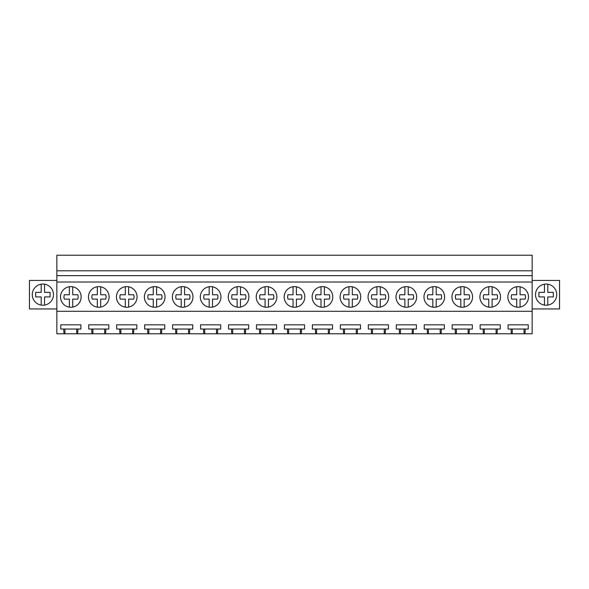 <?xml version="1.0" encoding="UTF-8"?>
<svg xmlns="http://www.w3.org/2000/svg" width="589" height="589" viewBox="0 0 589 589"><rect width="100%" height="100%" fill="white"/><g stroke="black" fill="none" stroke-linecap="round" stroke-linejoin="round"><path stroke-width="0.88" d="M56.853 311.301L56.853 275.645L532.147 275.645L532.147 311.301L56.853 311.301L56.853 333.779L64.01 333.779L63.7 329.03L60.763 329.03L60.763 324.833L80.892 324.833L80.892 329.03L63.7 329.03M56.853 275.645L56.853 255.221L532.147 255.221L532.147 270.8L56.853 270.8M532.147 275.645L532.147 270.8M532.147 282.013L56.853 282.013M61.779 291.997A10.315 10.315 0 0 0 65.887 305.993A10.315 10.315 0 0 0 79.883 301.885A10.315 10.315 0 0 0 75.775 287.888A10.315 10.315 0 0 0 61.779 291.997M472.569 296.944A10.315 10.315 0 0 1 471.303 301.885A10.315 10.315 0 0 0 467.195 287.888A10.315 10.315 0 0 0 453.199 291.997A10.315 10.315 0 0 0 457.307 305.993A10.315 10.315 0 0 0 471.303 301.885A10.315 10.315 0 0 1 460.797 307.149L460.797 299.116L455.731 299.116A7.083 7.083 0 0 1 455.731 294.765L460.797 294.765L460.797 286.733M248.897 296.944A10.315 10.315 0 0 1 247.638 301.885A10.315 10.315 0 0 0 243.529 287.888A10.315 10.315 0 0 0 229.533 291.997A10.315 10.315 0 0 0 233.634 305.993A10.315 10.315 0 0 0 247.638 301.885A10.315 10.315 0 0 1 237.131 307.149L237.131 299.116L232.066 299.116A7.083 7.083 0 0 1 232.066 294.765L237.131 294.765L237.131 286.733M276.852 296.944A10.315 10.315 0 0 1 275.593 301.885A10.315 10.315 0 0 0 271.485 287.888A10.315 10.315 0 0 0 257.489 291.997A10.315 10.315 0 0 0 261.597 305.993A10.315 10.315 0 0 0 275.593 301.885A10.315 10.315 0 0 1 265.087 307.149L265.087 299.116L260.021 299.116A7.083 7.083 0 0 1 260.021 294.765L265.087 294.765L265.087 286.733M285.451 291.997A10.315 10.315 0 0 0 289.552 305.993A10.315 10.315 0 0 0 303.549 301.885A10.315 10.315 0 0 0 299.448 287.888A10.315 10.315 0 0 0 285.451 291.997M201.571 291.997A10.315 10.315 0 0 0 205.679 305.993A10.315 10.315 0 0 0 219.675 301.885A10.315 10.315 0 0 0 215.567 287.888A10.315 10.315 0 0 0 201.571 291.997M117.697 291.997A10.315 10.315 0 0 0 121.805 305.993A10.315 10.315 0 0 0 135.801 301.885A10.315 10.315 0 0 0 131.693 287.888A10.315 10.315 0 0 0 117.697 291.997M109.105 296.944A10.315 10.315 0 0 1 107.839 301.885A10.315 10.315 0 0 0 103.73 287.888A10.315 10.315 0 0 0 89.734 291.997A10.315 10.315 0 0 0 93.842 305.993A10.315 10.315 0 0 0 107.839 301.885A10.315 10.315 0 0 1 97.332 307.149L97.332 299.116L92.267 299.116A7.083 7.083 0 0 1 92.267 294.765L97.332 294.765L97.332 286.733M192.978 296.944A10.315 10.315 0 0 1 191.719 301.885A10.315 10.315 0 0 0 187.611 287.888A10.315 10.315 0 0 0 173.615 291.997A10.315 10.315 0 0 0 177.716 305.993A10.315 10.315 0 0 0 191.719 301.885A10.315 10.315 0 0 1 181.213 307.149L181.213 299.116L176.148 299.116A7.083 7.083 0 0 1 176.148 294.765L181.213 294.765L181.213 286.733M145.652 291.997A10.315 10.315 0 0 0 149.761 305.993A10.315 10.315 0 0 0 163.757 301.885A10.315 10.315 0 0 0 159.648 287.888A10.315 10.315 0 0 0 145.652 291.997M313.407 291.997A10.315 10.315 0 0 0 317.515 305.993A10.315 10.315 0 0 0 331.511 301.885A10.315 10.315 0 0 0 327.403 287.888A10.315 10.315 0 0 0 313.407 291.997M397.281 291.997A10.315 10.315 0 0 0 401.389 305.993A10.315 10.315 0 0 0 415.385 301.885A10.315 10.315 0 0 0 411.284 287.888A10.315 10.315 0 0 0 397.281 291.997M388.688 296.944A10.315 10.315 0 0 1 387.429 301.885A10.315 10.315 0 0 0 383.321 287.888A10.315 10.315 0 0 0 369.325 291.997A10.315 10.315 0 0 0 373.433 305.993A10.315 10.315 0 0 0 387.429 301.885A10.315 10.315 0 0 1 376.923 307.149L376.923 299.116L371.858 299.116A7.083 7.083 0 0 1 371.858 294.765L376.923 294.765L376.923 286.733M360.733 296.944A10.315 10.315 0 0 1 359.467 301.885A10.315 10.315 0 0 0 355.366 287.888A10.315 10.315 0 0 0 341.362 291.997A10.315 10.315 0 0 0 345.471 305.993A10.315 10.315 0 0 0 359.467 301.885A10.315 10.315 0 0 1 348.96 307.149L348.96 299.116L343.902 299.116A7.083 7.083 0 0 1 343.902 294.765L348.96 294.765L348.96 286.733M481.161 291.997A10.315 10.315 0 0 0 485.27 305.993A10.315 10.315 0 0 0 499.266 301.885A10.315 10.315 0 0 0 495.158 287.888A10.315 10.315 0 0 0 481.161 291.997M444.607 296.944A10.315 10.315 0 0 1 443.348 301.885A10.315 10.315 0 0 0 439.239 287.888A10.315 10.315 0 0 0 425.243 291.997A10.315 10.315 0 0 0 429.352 305.993A10.315 10.315 0 0 0 443.348 301.885A10.315 10.315 0 0 1 432.841 307.149L432.841 299.116L427.776 299.116A7.083 7.083 0 0 1 427.776 294.765L432.841 294.765L432.841 286.733M528.488 296.944A10.315 10.315 0 0 1 527.221 301.885A10.315 10.315 0 0 0 523.113 287.888A10.315 10.315 0 0 0 509.117 291.997A10.315 10.315 0 0 0 513.225 305.993A10.315 10.315 0 0 0 527.221 301.885A10.315 10.315 0 0 1 516.715 307.149L516.715 299.116L511.65 299.116A7.083 7.083 0 0 1 511.65 294.765L516.715 294.765L516.715 286.733M532.147 311.301L532.147 333.779L77.652 333.779L77.962 329.03M91.965 333.779L91.656 329.03L88.725 329.03L88.725 324.833L108.855 324.833L108.855 329.03L91.656 329.03M105.608 333.779L105.917 329.03M119.928 333.779L119.619 329.03L116.681 329.03L116.681 324.833L136.81 324.833L136.81 329.03L119.619 329.03M133.57 333.779L133.88 329.03M147.883 333.779L147.574 329.03L144.644 329.03L144.644 324.833L164.773 324.833L164.773 329.03L147.574 329.03M161.526 333.779L161.835 329.03M175.846 333.779L175.537 329.03L172.599 329.03L172.599 324.833L192.728 324.833L192.728 329.03L175.537 329.03M189.489 333.779L189.791 329.03M203.801 333.779L203.492 329.03L200.562 329.03L200.562 324.833L220.691 324.833L220.691 329.03L203.492 329.03M217.444 333.779L217.753 329.03M231.764 333.779L231.455 329.03L228.517 329.03L228.517 324.833L248.646 324.833L248.646 329.03L231.455 329.03M245.407 333.779L245.709 329.03M259.72 333.779L259.41 329.03L256.473 329.03L256.473 324.833L276.609 324.833L276.609 329.03L259.41 329.03M273.362 333.779L273.671 329.03M287.675 333.779L287.373 329.03L284.435 329.03L284.435 324.833L304.565 324.833L304.565 329.03L287.373 329.03M301.325 333.779L301.627 329.03M315.638 333.779L315.329 329.03L312.391 329.03L312.391 324.833L332.527 324.833L332.527 329.03L315.329 329.03M329.28 333.779L329.59 329.03M343.593 333.779L343.291 329.03L340.354 329.03L340.354 324.833L360.483 324.833L360.483 329.03L343.291 329.03M357.236 333.779L357.545 329.03M371.556 333.779L371.247 329.03L368.309 329.03L368.309 324.833L388.438 324.833L388.438 329.03L371.247 329.03M385.199 333.779L385.508 329.03M399.511 333.779L399.209 329.03L396.272 329.03L396.272 324.833L416.401 324.833L416.401 329.03L399.209 329.03M413.154 333.779L413.463 329.03M427.474 333.779L427.165 329.03L424.227 329.03L424.227 324.833L444.356 324.833L444.356 329.03L427.165 329.03M441.117 333.779L441.426 329.03M455.43 333.779L455.12 329.03L452.19 329.03L452.19 324.833L472.319 324.833L472.319 329.03L455.12 329.03M469.072 333.779L469.381 329.03M483.392 333.779L483.083 329.03L480.145 329.03L480.145 324.833L500.275 324.833L500.275 329.03L483.083 329.03M497.035 333.779L497.344 329.03M511.348 333.779L511.038 329.03L508.108 329.03L508.108 324.833L528.237 324.833L528.237 329.03L511.038 329.03M524.99 333.779L525.3 329.03M77.652 333.779L64.01 333.779M56.853 308.953L29.45 308.953L29.45 280.438L56.853 280.438M52.171 299.72A10.595 10.595 0 0 0 47.952 285.341A10.595 10.595 0 0 0 33.573 289.56A10.595 10.595 0 0 0 37.792 303.939A10.595 10.595 0 0 0 52.171 299.72M76.71 333.779L76.71 329.03M64.945 333.779L64.945 329.03M532.147 280.438L559.55 280.438L559.55 308.953L532.147 308.953M536.829 299.72A10.595 10.595 0 0 0 551.208 303.939A10.595 10.595 0 0 0 555.427 289.56A10.595 10.595 0 0 0 541.048 285.341A10.595 10.595 0 0 0 536.829 299.72M524.055 333.779L524.055 329.03M512.29 333.779L512.29 329.03M104.673 333.779L104.673 329.03M92.9 333.779L92.9 329.03M132.628 333.779L132.628 329.03M120.863 333.779L120.863 329.03M160.591 333.779L160.591 329.03M148.818 333.779L148.818 329.03M188.546 333.779L188.546 329.03M176.781 333.779L176.781 329.03M216.509 333.779L216.509 329.03M204.736 333.779L204.736 329.03M244.464 333.779L244.464 329.03M232.699 333.779L232.699 329.03M272.427 333.779L272.427 329.03M260.655 333.779L260.655 329.03M300.383 333.779L300.383 329.03M288.617 333.779L288.617 329.03M328.345 333.779L328.345 329.03M316.573 333.779L316.573 329.03M356.301 333.779L356.301 329.03M344.536 333.779L344.536 329.03M384.264 333.779L384.264 329.03M372.491 333.779L372.491 329.03M412.219 333.779L412.219 329.03M400.454 333.779L400.454 329.03M440.182 333.779L440.182 329.03M428.409 333.779L428.409 329.03M468.137 333.779L468.137 329.03M456.372 333.779L456.372 329.03M496.1 333.779L496.1 329.03M484.327 333.779L484.327 329.03M44.55 284.178L44.55 292.365L50.072 292.365L50.072 296.915L44.55 296.915L44.55 305.102M41.193 305.102L41.193 296.915L35.671 296.915L35.671 292.365L41.193 292.365L41.193 284.178M547.836 284.185A10.595 10.595 0 0 0 547.807 284.178L547.807 292.365L553.329 292.365L553.329 296.915L547.807 296.915L547.807 305.102M544.45 305.102L544.45 296.915L538.928 296.915L538.928 292.365L544.45 292.365L544.45 284.178A10.595 10.595 0 0 0 544.45 305.102M547.807 284.178A10.595 10.595 0 0 0 544.45 284.178M72.727 286.806L72.727 294.765L77.792 294.765A7.083 7.083 0 0 1 77.792 299.116L72.727 299.116L72.727 307.075A10.315 10.315 0 0 1 69.377 307.149L69.377 299.116L64.311 299.116A7.083 7.083 0 0 1 64.311 294.765L69.377 294.765L69.377 286.733M69.377 307.149A10.315 10.315 0 0 1 60.512 296.944M81.142 296.944A10.315 10.315 0 0 1 72.727 307.075M97.332 307.149A10.315 10.315 0 0 1 88.475 296.944M100.69 286.806L100.69 294.765L105.755 294.765A7.083 7.083 0 0 1 105.755 299.116L100.69 299.116L100.69 307.075M128.645 286.806L128.645 294.765L133.71 294.765A7.083 7.083 0 0 1 133.71 299.116L128.645 299.116L128.645 307.075A10.315 10.315 0 0 1 125.295 307.149L125.295 299.116L120.23 299.116A7.083 7.083 0 0 1 120.23 294.765L125.295 294.765L125.295 286.733M125.295 307.149A10.315 10.315 0 0 1 116.431 296.944M137.06 296.944A10.315 10.315 0 0 1 128.645 307.075M156.608 286.806L156.608 294.765L161.673 294.765A7.083 7.083 0 0 1 161.673 299.116L156.608 299.116L156.608 307.075A10.315 10.315 0 0 1 153.25 307.149L153.25 299.116L148.185 299.116A7.083 7.083 0 0 1 148.185 294.765L153.25 294.765L153.25 286.733M153.25 307.149A10.315 10.315 0 0 1 144.393 296.944M165.023 296.944A10.315 10.315 0 0 1 156.608 307.075M181.213 307.149A10.315 10.315 0 0 1 172.349 296.944M184.563 286.806L184.563 294.765L189.629 294.765A7.083 7.083 0 0 1 189.629 299.116L184.563 299.116L184.563 307.075M212.526 286.806L212.526 294.765L217.591 294.765A7.083 7.083 0 0 1 217.591 299.116L212.526 299.116L212.526 307.075A10.315 10.315 0 0 1 209.169 307.149L209.169 299.116L204.103 299.116A7.083 7.083 0 0 1 204.103 294.765L209.169 294.765L209.169 286.733M209.169 307.149A10.315 10.315 0 0 1 200.312 296.944M220.941 296.944A10.315 10.315 0 0 1 212.526 307.075M237.131 307.149A10.315 10.315 0 0 1 228.267 296.944M240.481 286.806L240.481 294.765L245.547 294.765A7.083 7.083 0 0 1 245.547 299.116L240.481 299.116L240.481 307.075M265.087 307.149A10.315 10.315 0 0 1 256.23 296.944M268.444 286.806L268.444 294.765L273.51 294.765A7.083 7.083 0 0 1 273.51 299.116L268.444 299.116L268.444 307.075M296.4 286.806L296.4 294.765L301.465 294.765A7.083 7.083 0 0 1 301.465 299.116L296.4 299.116L296.4 307.075A10.315 10.315 0 0 1 293.05 307.149L293.05 299.116L287.984 299.116A7.083 7.083 0 0 1 287.984 294.765L293.05 294.765L293.05 286.733M293.05 307.149A10.315 10.315 0 0 1 284.185 296.944M304.815 296.944A10.315 10.315 0 0 1 296.4 307.075M324.362 286.806L324.362 294.765L329.428 294.765A7.083 7.083 0 0 1 329.428 299.116L324.362 299.116L324.362 307.075A10.315 10.315 0 0 1 321.005 307.149L321.005 299.116L315.94 299.116A7.083 7.083 0 0 1 315.94 294.765L321.005 294.765L321.005 286.733M321.005 307.149A10.315 10.315 0 0 1 312.148 296.944M332.77 296.944A10.315 10.315 0 0 1 324.362 307.075M348.96 307.149A10.315 10.315 0 0 1 340.103 296.944M352.318 286.806L352.318 294.765L357.383 294.765A7.083 7.083 0 0 1 357.383 299.116L352.318 299.116L352.318 307.075M376.923 307.149A10.315 10.315 0 0 1 368.059 296.944M380.28 286.806L380.28 294.765L385.346 294.765A7.083 7.083 0 0 1 385.346 299.116L380.28 299.116L380.28 307.075M408.236 286.806L408.236 294.765L413.301 294.765A7.083 7.083 0 0 1 413.301 299.116L408.236 299.116L408.236 307.075A10.315 10.315 0 0 1 404.879 307.149L404.879 299.116L399.813 299.116A7.083 7.083 0 0 1 399.813 294.765L404.879 294.765L404.879 286.733M404.879 307.149A10.315 10.315 0 0 1 396.022 296.944M416.651 296.944A10.315 10.315 0 0 1 408.236 307.075M432.841 307.149A10.315 10.315 0 0 1 423.977 296.944M436.199 286.806L436.199 294.765L441.257 294.765A7.083 7.083 0 0 1 441.257 299.116L436.199 299.116L436.199 307.075M460.797 307.149A10.315 10.315 0 0 1 451.94 296.944M464.154 286.806L464.154 294.765L469.219 294.765A7.083 7.083 0 0 1 469.219 299.116L464.154 299.116L464.154 307.075M492.117 286.806L492.117 294.765L497.175 294.765A7.083 7.083 0 0 1 497.175 299.116L492.117 299.116L492.117 307.075A10.315 10.315 0 0 1 488.76 307.149L488.76 299.116L483.694 299.116A7.083 7.083 0 0 1 483.694 294.765L488.76 294.765L488.76 286.733M488.76 307.149A10.315 10.315 0 0 1 479.895 296.944M500.525 296.944A10.315 10.315 0 0 1 492.117 307.075M516.715 307.149A10.315 10.315 0 0 1 507.858 296.944M520.072 286.806L520.072 294.765L525.138 294.765A7.083 7.083 0 0 1 525.138 299.116L520.072 299.116L520.072 307.075"/></g></svg>
